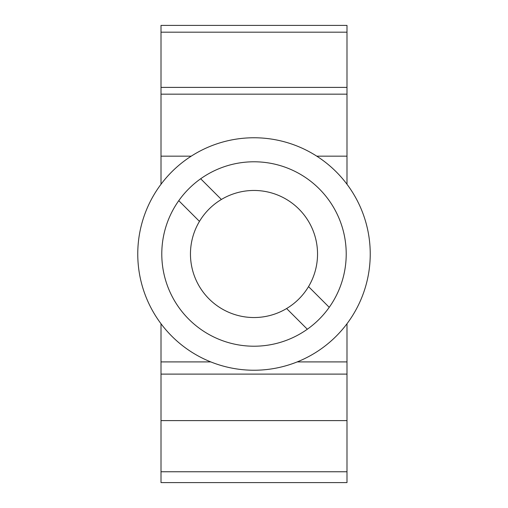 <?xml version="1.0" encoding="UTF-8"?>
<svg xmlns="http://www.w3.org/2000/svg" width="508" height="508" viewBox="0 0 508 508"><rect width="100%" height="100%" fill="white"/><g stroke="black" fill="none" stroke-linecap="round" stroke-linejoin="round"><path stroke-width="0.76" d="M161.011 323.742L161.011 482.6L346.989 482.6L346.989 420.605L161.011 420.605M161.011 87.395L346.989 87.395L346.989 25.4L161.011 25.4L161.011 184.258M346.989 323.742L346.989 420.605M346.989 87.395L346.989 184.258M346.989 32.182L161.011 32.182M161.011 361.906L210.795 361.906M297.205 361.906L346.989 361.906M254 137.763A116.237 116.237 0 0 1 370.237 254A116.237 116.237 0 0 1 254 370.237A116.237 116.237 0 0 1 137.763 254A116.237 116.237 0 0 1 254 137.763M254 346.215A92.215 92.215 0 0 0 346.215 254A92.215 92.215 0 0 0 254 161.785A92.215 92.215 0 0 0 161.785 254A92.215 92.215 0 0 0 254 346.215M200.679 178.765L221.386 199.466A63.544 63.544 0 0 1 308.534 286.614L329.235 307.321M308.534 286.614A63.544 63.544 0 0 1 198.73 285.344A63.544 63.544 0 0 1 199.466 221.386L178.765 200.679M307.321 329.235L286.614 308.534M161.011 156.166L191.237 156.166M316.763 156.166L346.989 156.166M199.466 221.386A63.544 63.544 0 0 1 221.386 199.466M346.989 94.171L161.011 94.171M161.011 471.754L346.989 471.754M161.011 374.11L346.989 374.11"/></g></svg>
